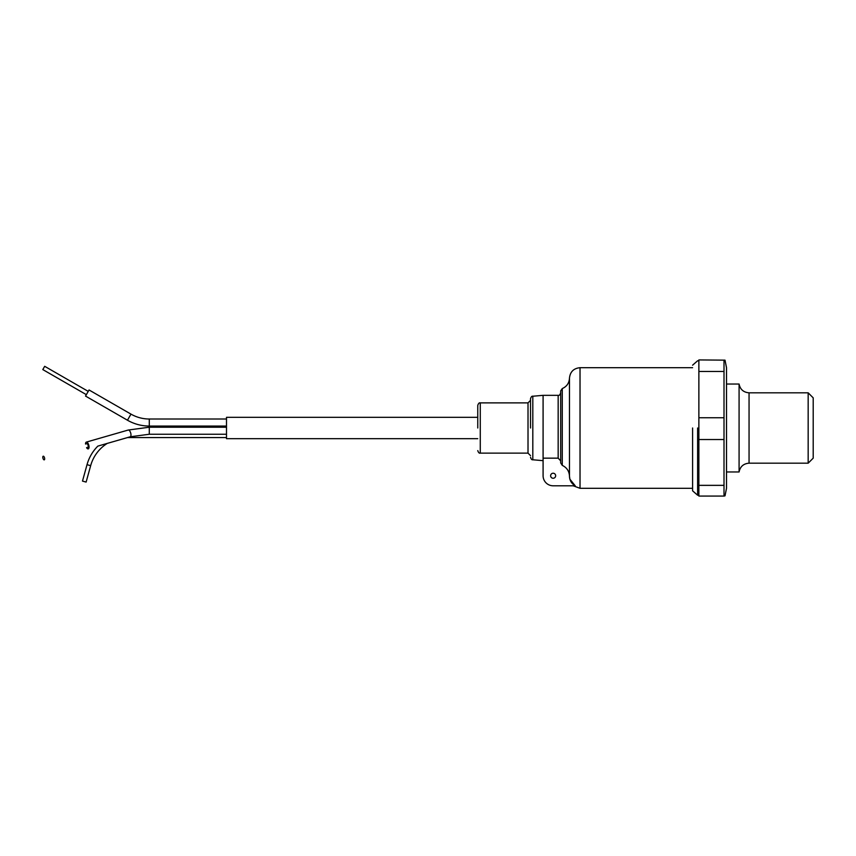 <?xml version="1.0" encoding="UTF-8"?>
<svg xmlns="http://www.w3.org/2000/svg" width="856" height="856" viewBox="0 0 856 856"><rect width="100%" height="100%" fill="white"/><g stroke="black" fill="none" stroke-linecap="round" stroke-linejoin="round"><path stroke-width="1.28" d="M739.081 471.966L739.081 384.034C740.205 389.448 743.522 392.38 749.053 392.818L749.053 463.182C743.522 463.62 740.205 466.552 739.081 471.966L726.509 471.966M808.171 392.818L813.2 397.847L813.2 458.153L808.171 463.182L808.171 392.818L749.053 392.818M725.011 360.151L698.87 359.927L725.011 360.151L726.509 367.695L726.509 488.305L725.011 495.849L724.005 496.073L724.005 485.352L698.87 485.352L698.87 496.073L724.005 496.073M724.005 360.397L724.005 485.352M724.005 417.749L698.87 417.749L698.87 439.535L724.005 439.535M697.629 428L697.619 495.217L697.629 428M692.59 428L692.59 490.82L692.59 428M698.87 417.749L698.87 371.45L724.005 371.45M698.87 360.397L698.87 371.45M698.87 485.352L698.87 439.535M543.089 460.667L532.817 459.768L532.817 396.232L543.089 395.333L543.089 458.153L558.165 458.153L560.68 460.86L560.68 390.903L560.68 462.903L562.274 465.386L562.274 388.56L560.68 390.903M530.527 428L530.527 398.736L530.527 428M477.766 428L477.766 405.391L477.766 428M550.633 475.743A2.515 2.515 0 0 1 553.137 473.229A2.515 2.515 0 0 1 555.651 475.743A2.515 2.515 0 0 1 553.137 478.258A2.515 2.515 0 0 1 550.633 475.743M569.882 479.125L569.475 476.246C569.636 480.484 571.551 483.661 575.211 485.791L569.893 479.189M692.59 488.305L580.026 488.305L580.026 367.695C573.67 368.315 570.15 371.793 569.475 378.138L569.475 476.246C569.24 471.196 566.843 467.579 562.274 465.386M543.089 458.153L543.089 475.743A10.047 10.047 0 0 0 553.137 485.791L575.211 485.791M560.68 434.484L560.68 433.361M44.576 458.024A1.883 0.813 73.9 0 1 44.266 459.843A1.883 0.813 73.9 0 1 42.896 458.024A1.883 0.813 73.9 0 1 43.217 456.216A1.883 0.813 73.9 0 1 44.576 458.024M87.815 447.303A1.883 0.813 -106.1 0 0 88.136 445.495A1.883 0.813 -106.1 0 0 86.766 443.675L85.536 444.029A3.52 1.519 73.9 0 1 86.317 442.113A3.52 1.519 73.9 0 1 88.864 445.495A3.52 1.519 73.9 0 1 88.264 448.865A3.52 1.519 73.9 0 1 86.574 447.656L87.815 447.303M477.766 417.321L226.498 417.321L226.498 438.679L477.766 438.679M127.598 437.544L127.598 437.566A38.317 38.317 0 0 0 127.544 437.566L107.257 443.397A38.317 38.317 0 0 0 90.661 465.675L86.124 482.078L82.486 481.083L87.023 464.669L90.661 465.675M86.317 442.113L128.25 430.033L149.286 427.219L128.25 430.033A3.52 1.519 73.9 0 1 130.797 433.414A3.52 1.519 73.9 0 1 130.979 434.944A3.52 1.519 73.9 0 1 130.198 436.795L97.841 446.115A42.083 42.083 0 0 0 87.023 464.669M149.286 426.053L149.286 419.012A36.68 36.68 0 0 1 130.979 414.122L89.045 389.972L85.536 396.071L127.469 420.221A43.72 43.72 0 0 0 149.286 426.053L226.498 426.053M88.232 391.385L44.683 366.315L42.8 369.578L86.349 394.659M558.165 458.153L558.165 395.333C559.15 395.686 559.995 394.851 560.68 392.818M477.766 405.391C478.45 403.358 479.285 402.523 480.27 402.876L480.27 453.124L528.013 453.124L528.013 402.876L530.527 400.362M226.498 427.219L149.286 427.219L149.286 434.249L226.498 434.249M130.979 414.122L127.469 420.221M808.171 463.182L749.053 463.182M698.87 495.217L697.619 495.217L692.59 490.82M739.081 384.034L726.509 384.034M698.87 360.783L697.619 360.783L692.59 365.18M569.475 378.138C569.187 383.081 566.79 386.548 562.274 388.56M532.817 396.232C531.897 395.986 531.127 396.82 530.527 398.736M528.013 453.124L530.527 455.638M543.089 395.333L558.165 395.333M580.026 367.695L692.59 367.695M580.026 488.305L573.188 485.791M532.817 459.768C531.897 460.014 531.127 459.18 530.527 457.265M480.27 402.876L528.013 402.876M480.27 453.124C479.285 453.477 478.45 452.642 477.766 450.609M127.598 437.566L226.498 437.566M149.286 434.249L130.198 436.795M149.286 419.012L226.498 419.012"/></g></svg>
